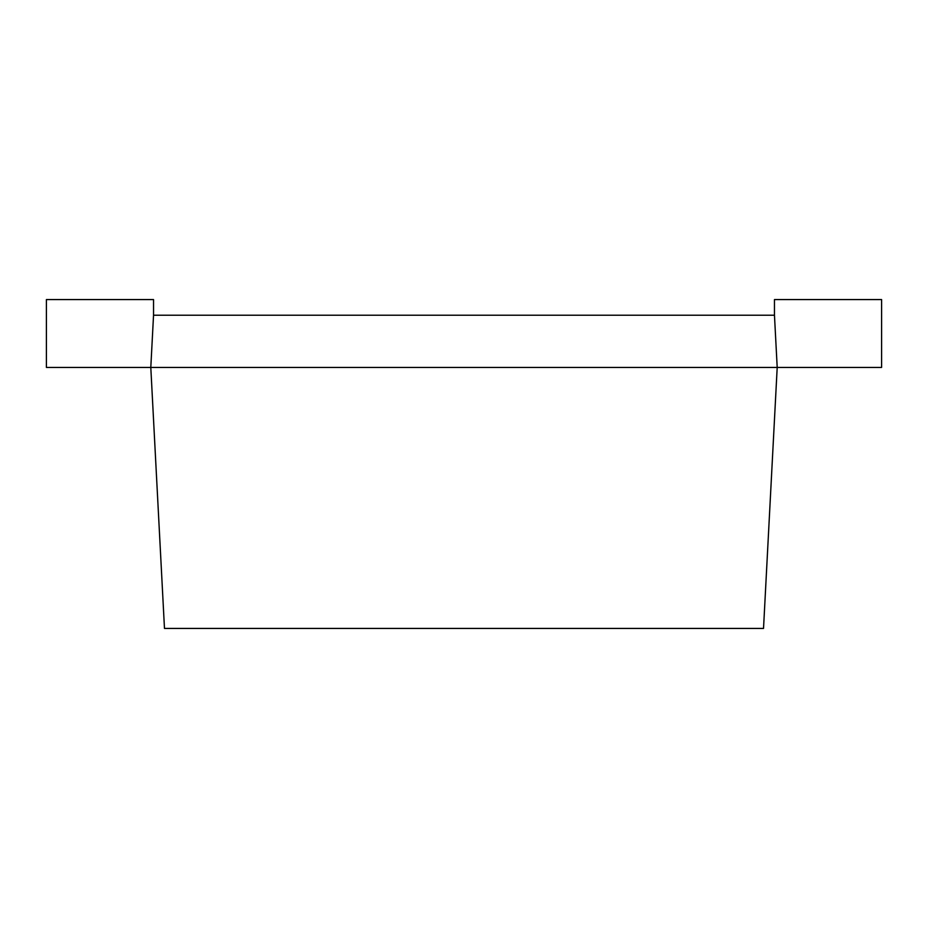 <?xml version="1.0" encoding="UTF-8"?>
<svg xmlns="http://www.w3.org/2000/svg" width="928" height="928" viewBox="0 0 928 928"><rect width="100%" height="100%" fill="white"/><g stroke="black" fill="none" stroke-linecap="round" stroke-linejoin="round"><path stroke-width="0.7" stroke-dasharray="4.64 3.48" d="M153.538 315.23L150.8 367.43L153.538 315.23L150.8 367.43L153.538 315.23L150.8 367.43L153.538 315.23L150.8 367.43L46.4 367.43L46.4 299.57L153.538 299.57L46.4 299.57L153.538 299.57L46.4 299.57L153.538 299.57L153.538 315.23L153.538 299.57L153.538 315.23L153.538 299.57L153.538 315.23L774.462 315.23L777.2 367.43L763.524 628.43L164.476 628.43L150.8 367.43L881.6 367.43L881.6 299.57L881.6 367.43L777.2 367.43L881.6 367.43L881.6 299.57L774.462 299.57L774.462 315.23L777.2 367.43L774.462 315.23L777.2 367.43L774.462 315.23L774.462 299.57L774.462 315.23M46.4 299.57L46.4 367.43L150.8 367.43L46.4 367.43L46.4 299.57L46.4 367.43L150.8 367.43L46.4 367.43L46.4 299.57M774.462 299.57L881.6 299.57L774.462 299.57"/><path stroke-width="1.39" d="M774.462 315.23L777.2 367.43L881.6 367.43L881.6 299.57L774.462 299.57L774.462 315.23L153.538 315.23L150.8 367.43L164.476 628.43L763.524 628.43L777.2 367.43L46.4 367.43L46.4 299.57L153.538 299.57L153.538 315.23"/></g></svg>
